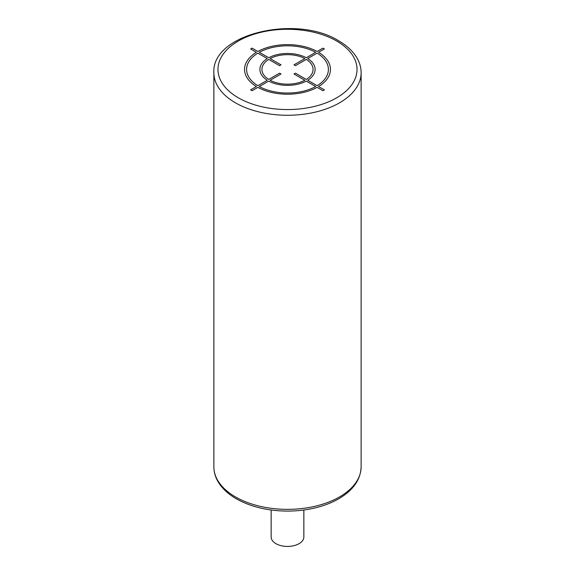 <?xml version="1.0" encoding="UTF-8"?>
<svg xmlns="http://www.w3.org/2000/svg" width="575" height="575" viewBox="0 0 575 575"><rect width="100%" height="100%" fill="white"/><g stroke="black" fill="none" stroke-linecap="round" stroke-linejoin="round"><path stroke-width="0.86" d="M303.859 509.996L303.859 536.985A16.359 9.444 180 0 1 293.76 545.711A16.359 9.444 180 0 1 275.928 543.663A16.359 9.444 180 0 1 271.141 536.985L271.141 509.996M252.066 90.713L257.866 87.364A42.945 24.797 0 0 0 317.134 87.364L322.934 90.713L324.386 89.88L318.586 86.53A42.945 24.797 0 0 0 318.586 52.311L324.386 48.961L322.934 48.127L317.134 51.47A42.945 24.797 0 0 0 257.866 51.47L252.066 48.127L250.614 48.961L256.414 52.311A42.945 24.797 0 0 0 256.414 86.53L250.614 89.88L252.066 90.713M257.866 53.144A40.904 23.618 0 0 0 257.866 85.697L267.267 80.263A27.607 15.942 0 0 1 267.267 58.571L257.866 53.144M268.712 59.405A25.566 14.763 0 0 0 268.712 79.429L279.558 73.169L281.01 74.002L270.164 80.263A25.566 14.763 0 0 0 304.836 80.263L293.99 74.002L295.442 73.169L306.288 79.429A25.566 14.763 0 0 0 306.288 59.405L295.442 65.672L293.99 64.831L304.836 58.571A25.566 14.763 0 0 0 270.164 58.571L281.01 64.831L279.558 65.672L268.712 59.405M315.689 52.311L306.288 57.737A27.607 15.942 0 0 0 268.712 57.737L259.311 52.311A40.904 23.618 0 0 1 315.689 52.311M317.134 85.697A40.904 23.618 0 0 0 317.134 53.144L307.733 58.571A27.607 15.942 0 0 1 307.733 80.263L317.134 85.697M259.311 86.53L268.712 81.097A27.607 15.942 0 0 0 306.288 81.097L315.689 86.53A40.904 23.618 0 0 1 259.311 86.53M336.67 41.033A69.539 40.149 0 0 0 238.33 41.033A69.539 40.149 0 0 0 238.33 97.808A69.539 40.149 0 0 0 336.67 97.808A69.539 40.149 0 0 0 336.67 41.033M213.871 72.759A73.629 42.507 0 0 0 235.441 102.817A73.629 42.507 0 0 0 315.675 112.032A73.629 42.507 0 0 0 361.129 72.759C361.107 67.713 359.77 62.862 357.111 58.197C353.187 51.434 347.056 45.648 338.711 40.825C296.571 14.21 211.413 33.752 213.871 72.759L213.871 466.85A73.629 42.507 180 0 0 235.441 496.908A73.629 42.507 180 0 0 315.675 506.122A73.629 42.507 180 0 0 361.129 466.85L361.129 72.759M361.129 466.85C360.683 479.327 353.553 489.771 339.739 498.18C333.795 501.738 327.038 504.598 319.47 506.762C309.458 509.601 298.892 511.046 287.78 511.089C267.921 510.981 250.757 506.877 236.289 498.784C227.916 493.947 221.77 488.139 217.853 481.347C215.222 476.704 213.893 471.867 213.871 466.85"/></g></svg>
